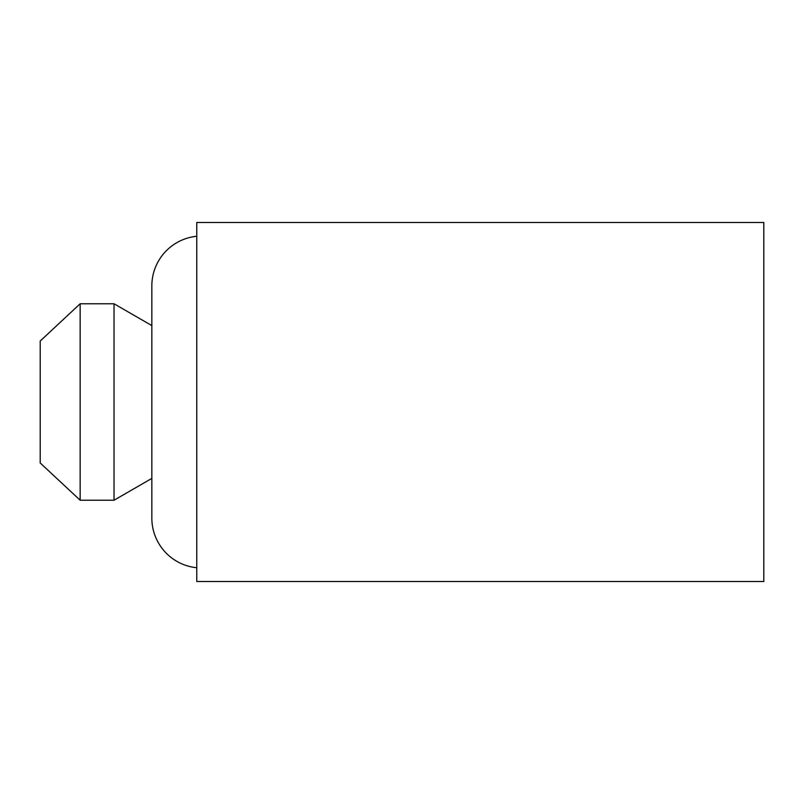 <?xml version="1.0" encoding="UTF-8"?>
<svg xmlns="http://www.w3.org/2000/svg" width="804" height="804" viewBox="0 0 804 804"><rect width="100%" height="100%" fill="white"/><g stroke="black" fill="none" stroke-linecap="round" stroke-linejoin="round"><path stroke-width="1.21" d="M114.027 500.229L151.835 478.4L114.027 500.229L114.027 303.771L114.027 500.229L80.159 500.229L114.027 500.229M151.845 325.6L114.027 303.771L80.159 303.771L80.159 500.229L80.159 303.771L40.2 341.027L40.2 462.973L80.159 500.229L40.2 462.973L40.2 341.027L80.159 303.771L114.027 303.771L151.835 325.6M151.845 285.882A49.868 49.868 0 0 1 196.759 236.265A49.868 49.868 0 0 0 151.845 285.882L151.845 518.118A49.868 49.868 0 0 0 196.759 567.735A49.868 49.868 0 0 1 151.845 518.118M763.8 222.487L196.759 222.487L196.759 581.513L763.8 581.513L763.8 222.487L763.8 581.513L196.759 581.513L196.759 222.487L763.8 222.487"/></g></svg>
